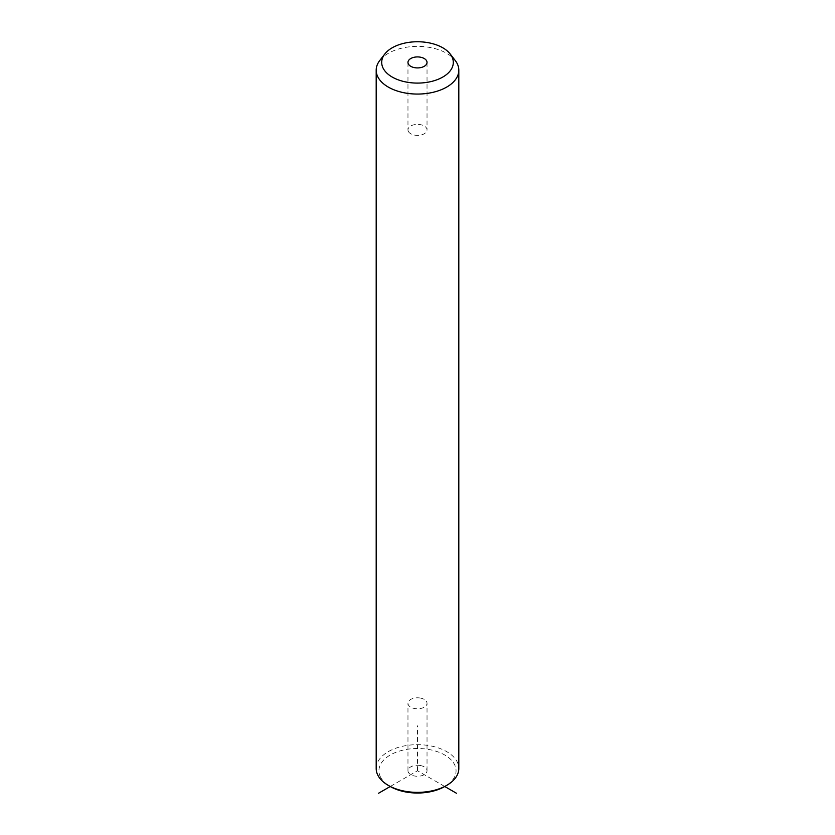 <?xml version="1.0" encoding="UTF-8"?>
<svg xmlns="http://www.w3.org/2000/svg" width="835" height="835" viewBox="0 0 835 835"><rect width="100%" height="100%" fill="white"/><g stroke="black" fill="none" stroke-linecap="round" stroke-linejoin="round"><path stroke-width="0.63" stroke-dasharray="4.17 3.13" d="M420.182 698.029A9.529 5.501 0 0 0 407.971 703.3A9.529 5.501 0 0 0 414.818 708.581A9.529 5.501 0 0 0 427.029 703.3A9.529 5.501 0 0 0 420.182 698.029M380.499 777.03A38.556 22.263 180 0 1 406.645 749.402A38.556 22.263 180 0 1 454.501 764.495A38.556 22.263 180 0 1 444.763 786.507L417.5 770.768L390.237 786.507A38.556 22.263 180 0 1 380.499 777.03M420.182 765.486A9.529 5.501 180 0 1 427.029 770.768A9.529 5.501 180 0 1 414.818 776.039A9.529 5.501 180 0 1 407.971 770.768A9.529 5.501 180 0 1 420.182 765.486M376.188 768.513A41.312 23.85 180 0 1 411.624 744.903A41.312 23.85 180 0 1 457.142 761.802A41.312 23.85 180 0 1 458.812 768.513M379.789 60.475A41.312 23.85 180 0 1 417.5 46.363A41.312 23.85 180 0 1 455.211 60.475M408.357 131.429A9.529 5.501 180 0 1 407.971 129.884A9.529 5.501 180 0 1 416.143 124.436A9.529 5.501 180 0 1 426.643 128.329A9.529 5.501 180 0 1 427.029 129.884A9.529 5.501 180 0 1 418.857 135.322A9.529 5.501 180 0 1 408.357 131.429M417.5 770.768L417.5 725.792M407.971 62.416L407.971 129.884M427.029 62.416L427.029 129.884M407.971 770.768L407.971 703.3M427.029 770.768L427.029 703.3"/><path stroke-width="1.25" d="M456.453 793.25L444.763 786.507A38.556 22.263 180 0 1 390.237 786.507L378.547 793.25M450.18 53.983L455.211 60.475A41.312 23.85 180 0 1 457.142 63.491A41.312 23.85 180 0 1 458.812 70.213L458.812 768.513A41.312 23.85 180 0 1 446.715 785.38A41.312 23.85 180 0 1 388.285 785.38A41.312 23.85 180 0 1 377.858 775.224A41.312 23.85 180 0 1 376.188 768.513L376.188 70.213A41.312 23.85 180 0 1 379.789 60.475L384.82 53.983A35.801 20.666 180 0 1 417.5 41.75A35.801 20.666 180 0 1 450.18 53.983A35.801 20.666 180 0 1 451.85 56.603A35.801 20.666 180 0 1 427.583 82.258A35.801 20.666 180 0 1 383.15 68.24A35.801 20.666 180 0 1 384.82 53.983M458.812 70.213A41.312 23.85 180 0 1 423.376 93.823A41.312 23.85 180 0 1 377.858 76.924A41.312 23.85 180 0 1 376.188 70.213M426.643 60.871A9.529 5.501 180 0 1 427.029 62.416A9.529 5.501 180 0 1 418.857 67.865A9.529 5.501 180 0 1 408.357 63.971A9.529 5.501 180 0 1 407.971 62.416A9.529 5.501 180 0 1 416.143 56.978A9.529 5.501 180 0 1 426.643 60.871M444.763 786.507L446.715 785.38M390.237 786.507L388.285 785.38"/></g></svg>
